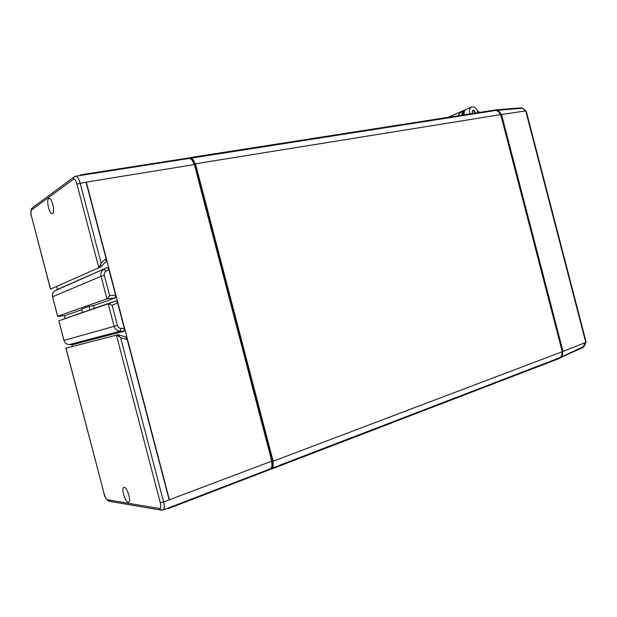 <?xml version="1.0" encoding="UTF-8"?>
<svg xmlns="http://www.w3.org/2000/svg" width="617" height="617" viewBox="0 0 617 617"><rect width="100%" height="100%" fill="white"/><g stroke="black" fill="none" stroke-linecap="round" stroke-linejoin="round"><path stroke-width="0.93" d="M188.494 158.484L189.928 157.628L494.549 110.065L494.687 110.613M558.909 358.053L559.041 358.585L271.256 469.198L271.457 468.388C273.076 467.547 273.524 465.203 272.807 461.362L562.257 351.705L500.719 114.6L195.149 163.852C193.877 160.096 192.311 158.23 190.452 158.253L495.127 110.543C497.418 110.389 499.138 111.762 500.287 114.669M561.84 351.867C562.241 354.914 561.416 356.919 559.372 357.875L271.511 468.372M461.2 115.271L463.39 111.361L459.842 112.919L458.261 115.734M463.39 111.361L462.881 115.009M464.131 114.816C463.706 112.155 464.362 110.358 466.105 109.41M465.982 109.471L460.282 111.978L458.061 115.765L460.159 112.032M190.452 158.253L189.928 157.628M271.256 469.198L269.614 469.097M195.458 163.675L273.169 461.377M52.599 213.544L52.26 213.683C49.144 214.577 45.797 198.643 49.067 198.466C51.951 197.579 55.36 212.163 52.599 213.544M128.174 502.277C125.035 502.107 120.971 488.008 123.894 487.438C126.809 486.026 131.768 501.567 128.614 502.246L128.174 502.277M50.447 289.134L100.494 266.999L50.447 289.134L31.529 216.451C30.757 213.104 30.788 210.929 31.621 209.927L32.639 207.574L73.855 177.118M65.903 348.15L118.186 334.746L65.903 348.15L104.234 494.101L66.004 348.119M116.814 335.108L120.608 337.638L117.893 334.823M100.155 267.014L101.142 263.22L99.075 267.3M125.637 336.921L127.225 339.558L169.158 499.863L271.781 461.138L194.37 164.569L86.056 182.169L106.031 258.554L106.093 261.647L100.486 266.999L106.093 261.647M58.299 289.034L107.412 267.477L108.939 269.668L115.587 295.088L115.364 297.888L93.429 305.616L94.162 308.407L89.974 309.942L82.609 312.472L81.699 308.986L89.041 306.379L93.429 305.616M115.587 295.088L109.649 295.744L106.949 298.836L115.364 297.888M112.101 305.13L117.67 303.04L116.135 300.849L108.245 303.803L114.145 326.339L117.423 325.483L112.101 305.13L108.245 303.803L58.839 320.763L82.593 312.395M117.67 303.04L124.318 328.452L124.086 331.252L72.767 344.625M116.135 300.849L94.162 308.407M57.589 316.282L106.949 298.836L101.049 276.285L104.319 275.39C103.957 273.547 104.535 272.151 106.062 271.202L103.957 269.313C101.412 270.886 100.44 273.215 101.049 276.285L52.561 296.792L57.589 316.282M81.884 309.68L65.171 315.542M69.227 344.587L69.251 344.594C66.52 344.371 64.739 342.983 63.913 340.43L58.839 320.763L63.983 340.407L114.145 326.339C115.117 329.324 117.122 330.936 120.138 331.182L121.025 328.391C119.212 328.244 118.009 327.272 117.423 325.483M271.472 461.261C272.367 465.388 271.966 467.917 270.254 468.851L163.058 509.997M106.031 258.554L101.142 263.22L80.179 183.11C78.876 178.621 77.364 176.331 75.652 176.231L189.18 158.453C191.17 158.469 192.789 160.52 194.039 164.623M80.935 175.405L80.781 174.804L188.37 157.998L188.517 158.561M269.583 469.105L269.722 469.637L168.117 508.678L167.971 508.115M72.42 346.469L71.942 344.618M65.086 318.441L64.353 315.649M57.497 289.458L56.756 286.627M86.303 181.992L169.451 499.909M168.117 508.678L166.983 508.493M89.041 306.379L89.974 309.942M79.693 175.606L80.781 174.804M194.417 164.77L195.149 164.646C193.969 160.721 192.435 158.746 190.53 158.731L190.499 158.731M195.149 164.646L272.413 460.66L271.727 460.922M271.287 467.941L271.287 467.941C272.922 467.038 273.3 464.609 272.413 460.66M472.869 113.451C471.974 112.124 472.013 111.099 472.977 110.389C474.427 110.381 475.113 111.291 475.028 113.112M558.987 358.369L583.435 347.201L584.168 346.106M497.125 110.829C498.991 111.322 500.287 112.811 501.019 115.294L562.172 350.934C562.735 353.402 562.342 355.299 561 356.618M559.804 358.292L559.665 357.752M559.781 357.69L560.406 357.467C562.295 356.387 563.02 354.389 562.581 351.459L563.02 351.42L501.528 114.477L501.12 114.639C500.063 111.831 498.436 110.412 496.23 110.381L495.52 110.505M495.497 110.505L495.351 109.942L494.595 110.258M477.843 112.672L477.843 112.672C476.887 108.422 474.82 106.525 471.65 106.98C469.437 108.245 468.897 110.551 470.031 113.89M477.411 110.813L479.532 112.41M471.419 107.08L466.236 109.356C464.424 110.266 463.729 112.086 464.169 114.808M526.17 110.944L525.715 110.913L585.757 342.404L586.135 342.134M585.757 342.404L563.02 351.42M495.351 109.942L521.334 107.782L522.53 108.415M501.528 114.477L525.715 110.913M472.583 110.659C473.802 110.859 474.396 111.708 474.365 113.22M50.54 289.072L31.529 216.451M116.459 335.201L160.281 502.701L163.598 501.968L120.608 337.638L127.225 339.558M31.621 209.927L73.33 179.316C74.618 178.814 75.814 180.403 76.924 184.082L86.056 182.169M76.924 184.082L98.728 267.423M73.33 179.316L74.441 176.678L75.652 176.231M109.649 295.744L104.319 275.39M107.412 267.477L55.191 290.676M106.062 271.202L108.939 269.668M124.318 328.452L121.025 328.391M72.883 344.625L69.343 344.594L120.138 331.182L124.086 331.252M69.251 344.594L69.343 344.594C66.628 344.402 64.847 343.006 63.983 340.407L63.913 340.43M65.271 315.534L57.705 316.436L52.561 296.792C52.036 294.108 52.923 292.065 55.214 290.661L58.33 289.018M160.281 502.701C161.114 506.434 160.836 508.362 159.448 508.485L161.662 510.213L163.011 510.02C164.446 509.148 164.639 506.464 163.598 501.968L169.158 499.863M159.448 508.485L107.528 499.809L109.525 501.343L160.798 510.066M107.528 499.809C106.301 499.292 105.199 497.387 104.234 494.101M584.985 342.705L583.358 346.646L560.406 357.467M521.411 108.33L521.496 108.322C522.992 108.322 524.126 109.232 524.897 111.029M31.961 208.137C30.626 210.544 30.464 213.335 31.459 216.505M54.566 291.07C52.692 292.581 51.998 294.502 52.491 296.823M57.682 316.444L65.201 315.549M69.32 344.594L72.791 344.625M104.15 494.078C104.258 496.323 105.731 498.667 108.553 501.12M118.186 334.746L125.868 336.982M460.027 112.086L448.15 117.307M585.379 342.551C585.464 344.587 584.793 345.952 583.358 346.646M586.15 342.173L526.162 110.906M525.314 110.967C524.357 109.093 523.093 108.214 521.496 108.322L496.23 110.381"/></g></svg>
